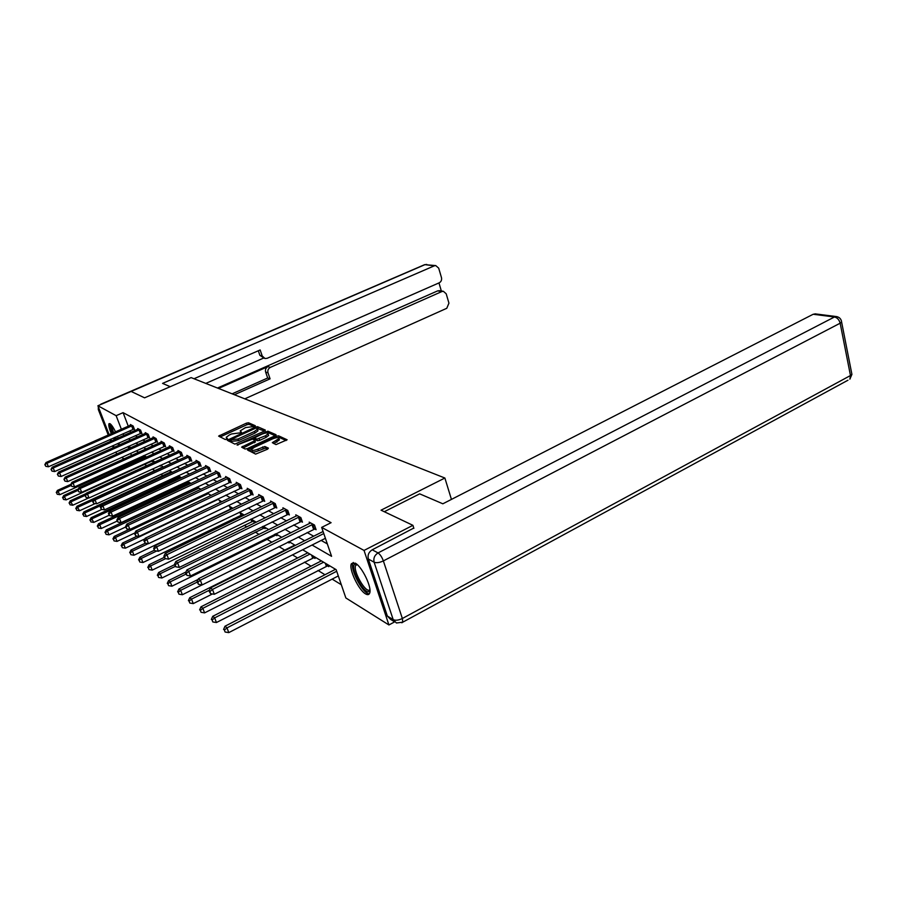 <?xml version="1.0" encoding="UTF-8"?>
<svg xmlns="http://www.w3.org/2000/svg" width="897" height="897" viewBox="0 0 897 897"><rect width="100%" height="100%" fill="white"/><g stroke="black" fill="none" stroke-linecap="round" stroke-linejoin="round"><path stroke-width="1.35" d="M254.748 426.411L255.331 425.739L248.503 422.767L246.395 423.171L218.621 436.099L225.27 439.508L226.773 439.227L227.468 438.711L226.212 437.299L229.374 434.967L231.628 433.935L240.822 432.791L241.495 432.287L240.205 430.874L245.531 427.577L254.748 426.411M365.584 593.904C358.621 590.181 348.574 568.866 351.366 563.776L355.19 563.114C362.007 566.422 372.356 588.04 369.62 593.242C368.936 594.857 367.579 595.07 365.584 593.904M119.223 442.849L118.976 444.407L117.204 443.746M114.311 439.709L113.381 438.039M111.318 433.722C109.12 428.374 108.358 425.021 109.03 423.653L109.95 423.653C111.475 424.685 113.347 427.421 115.545 431.861M276.007 444.598L287.13 439.788L278.597 435.83L276.366 436.234L247.471 449.935L255.634 454.106L267.541 449.206L268.416 448.141L264.873 446.515L257.888 449.128C253.806 450.686 251.698 450.787 251.552 449.408L254.221 447.401L272.61 438.868C276.68 437.31 278.799 437.22 278.945 438.599L272.318 442.681L276.007 444.598M109.154 434.675L97.908 405.769L131.141 391.44L144.585 397.831L191.128 377.603L444.878 478.023L381.046 510.18L412.912 525.328L364.036 550.433L388.928 624.962L345.861 597.963L336.151 569.662L302.67 549.771M97.908 405.769L116.139 415.681L121.387 429.293M312.066 545.028L331.576 556.319L321.664 527.391L331.094 522.682L123.08 412.654L116.139 415.681M321.664 527.391L364.036 550.433M264.503 431.065L265.333 430.078L257.506 426.68L255.353 427.073L227.255 440.236L234.868 444.116L264.503 431.065L256.923 428.295M276.097 434.989L275.144 435.707L268.427 432.769L267.867 431.177L275.973 434.686M275.144 435.707L247.292 448.623L245.072 449.027L241.607 447.121L253.885 441.156L254.748 440.147L252.517 439.115L237.021 444.99L267.867 431.177M117.451 436.245L118.09 438.028M451.438 499.405L444.878 478.023M123.08 412.654L128.293 426.243M129.998 430.695L130.67 432.455M135.335 435.684L137.533 436.929M142.892 439.945L145.236 441.268M150.685 444.329L153.185 445.742M158.724 448.87L161.404 450.372M167.044 453.557L169.892 455.16M175.633 458.401L178.671 460.116M184.524 463.413L187.765 465.24M193.718 468.593L197.172 470.544M203.249 473.964L206.927 476.038M213.127 479.525L217.04 481.734M223.364 485.299L227.535 487.654M233.982 491.287L238.423 493.787M245.004 497.499L249.747 500.167M256.464 503.957L261.509 506.805M268.382 510.673L273.764 513.712M280.772 517.659L286.513 520.899M293.689 524.936L299.8 528.389M307.144 532.526L313.67 536.204M321.182 540.442L327.315 543.896M133.743 429.091L134.494 429.506L133.171 426.041L130.379 424.516L130.648 425.2M141.132 433.173L141.917 433.61L140.571 430.089L137.701 428.519L137.97 429.215M148.767 437.377L149.564 437.826L148.218 434.26L145.247 432.634L145.527 433.363M156.639 441.728L157.468 442.187L156.1 438.555L153.039 436.884L153.32 437.646M164.768 446.213L165.62 446.684L164.241 443.006L161.079 441.279L161.37 442.064M173.166 450.843L174.052 451.337L172.661 447.603L169.387 445.809L169.69 446.628M181.844 455.631L182.764 456.147L181.351 452.346L177.976 450.507L178.29 451.337M190.826 460.587L191.779 461.114L190.355 457.257L186.856 455.351L187.181 456.214M200.121 465.711L201.107 466.261L199.661 462.336L196.039 460.363L196.376 461.271M209.741 471.026L210.761 471.587L209.304 467.606L205.559 465.554L205.895 466.496M219.72 476.531L220.774 477.114L219.294 473.055L215.415 470.936L215.762 471.912M230.058 482.227L231.146 482.833L229.654 478.718L225.629 476.52L225.999 477.529M240.777 488.147L241.921 488.775L240.407 484.582L236.225 482.306L236.606 483.36L237.346 482.911M251.922 494.292L253.1 494.942L251.575 490.681L247.224 488.304L247.628 489.414L248.391 488.943M263.483 500.672L264.716 501.345L263.169 497.016L258.661 494.55L259.065 495.693L259.872 495.211M275.514 507.31L276.792 508.016L275.233 503.598L270.535 501.031L270.961 502.23M288.038 514.216L289.361 514.945L287.78 510.449L282.903 507.78L283.34 509.036M301.067 521.404L302.446 522.166L300.854 517.591L295.763 514.811L296.223 516.111M314.656 528.905L316.092 529.701L314.488 525.025L309.173 522.132L309.644 523.5M144.484 464.298L146.76 465.689M152.288 469.064L154.822 470.622M160.832 474.3L162.873 475.545M169.69 479.716L171.192 480.635M178.851 485.322L179.781 485.894M233.489 518.746L234.969 519.655M244.208 525.306L246.776 526.875M255.342 532.123L259.065 534.399M266.902 539.198L271.892 542.248M278.978 546.587L284.73 550.108M292.523 554.873L297.591 557.979M304.442 562.161L311.001 566.175M317.998 570.458L324.972 574.73M332.148 579.114L341.32 584.732M140.537 458.199L141.064 459.578M144.249 456.584L145.011 457.044L144.529 455.788M151.75 461.058L152.546 461.529L152.086 460.352M159.588 465.734L160.305 466.16L160.058 465.509M221.806 501.715L217.466 499.136M232.245 508.577L231.931 507.724M241.865 514.8L242.975 515.45L242.437 513.97M252.719 521.269L253.862 521.953L253.324 520.439M263.976 527.985L265.176 528.692L264.626 527.156M275.682 534.96L276.915 535.7L276.366 534.13M287.836 542.214L289.126 542.977L288.688 541.732M313.658 557.609L315.049 558.439L314.477 556.779M327.371 565.783L328.829 566.657L328.246 564.964M116.688 454.039L115.892 452.01M114.087 447.368L113.347 445.461M111.576 440.92L110.892 439.138M394.602 621.89L388.928 624.962M412.912 525.328L413.876 528.355M131.837 463.76L130.334 462.807M124.033 458.86L121.656 457.369M128.047 446.571L128.832 448.612M130.648 453.333L131.489 455.508M133.709 461.282L134.247 462.661M295.326 545.398L288.946 541.609M281.77 537.348L275.794 533.793M268.775 529.622L263.169 526.292M256.318 522.222L251.059 519.094M244.354 515.113L239.421 512.176M232.861 508.285L228.23 505.527M211.176 495.391L207.106 492.969M200.939 489.302L197.116 487.037M191.072 483.438L187.473 481.308M181.553 477.787L178.178 475.78M172.37 472.327L169.208 470.454M163.501 467.057L160.541 465.296M154.934 461.966L152.154 460.318M146.66 457.044L144.047 455.497M138.654 452.29L136.209 450.832M130.895 447.681L128.607 446.325M128.394 438.779L130.57 440.023M135.851 443.084L138.172 444.43M143.554 447.536L146.02 448.971M151.492 452.133L154.138 453.669M159.711 456.887L162.525 458.513M168.199 461.798L171.204 463.536M176.978 466.877L180.174 468.727M186.071 472.136L189.48 474.109M195.479 477.585L199.112 479.682M205.234 483.225L209.113 485.468M215.347 489.078L219.473 491.466M225.842 495.155L230.237 497.689M236.741 501.457L241.428 504.17M248.065 508.005L253.066 510.898M259.85 514.822L265.164 517.894M272.105 521.908L277.778 525.193M284.876 529.297L290.92 532.796M298.185 537L304.632 540.734M123.102 433.744L123.786 435.505M240.497 431.681L240.699 432.847M226.504 438.106L226.717 439.25M254.266 426.591L249.052 424.315L246.933 424.718L220.057 436.996M230.361 440.371L228.69 441.145M256.127 427.947L230.181 439.855L238.008 439.025L254.378 431.502L257.45 429.237L256.127 427.947M257.708 429.977L258 430.818L254.927 433.083L238.58 440.618L230.742 441.436M255.331 441.761L243.053 448.052M252.943 439.317L254.759 438.476M265.501 435.785L268.08 433.868C267.923 432.556 265.848 432.657 261.879 434.182L254.546 437.837L256.901 439.149L265.501 435.785L266.061 437.388L268.64 435.482L268.371 434.731M255.107 439.44L254.658 438.128L255.107 439.44M266.061 437.388L259.67 440.349L257.461 440.752L255.219 439.732M268.427 432.769L266.835 432.937M279.46 439.866L273.82 443.611M278.945 438.599L279.236 439.429M251.833 450.204L252.135 451.045C252.281 452.424 254.389 452.335 258.459 450.765L257.888 449.128M267.631 449.162L265.456 448.152L258.459 450.765M251.485 449.689L248.918 450.877M286.165 440.505L279.158 437.444L277.588 437.601M70.863 484.346L57.408 490.412L59.819 494.684L144.776 456.416M56.646 492.868L57.217 494.247L56.646 492.868L58.406 491.22L71.11 485.49M56.253 492.543L57.408 490.412M59.819 494.684L57.217 494.247M132.42 425.627L47.003 463.256L46.027 462.516L131.13 424.931M134.27 428.923L48.438 466.776L47.003 463.256L44.85 464.635L45.814 466.339L45.242 464.926M45.814 466.339L48.438 466.776M46.027 462.516L44.85 464.635M115.702 439.093L114.749 437.433M112.674 433.128C111.06 429.203 110.376 426.479 110.6 424.965L110.925 424.472M111.609 425.301L113.482 432.769M115.556 437.074L116.532 438.723M109.95 423.653L109.939 423.687C109.681 425.47 110.499 428.654 112.405 433.251M114.457 437.568L115.388 439.227M118.303 443.264L119.178 443.937M369.979 590.293L369.295 591.336C364.743 595.776 349.628 567.812 354.618 564.235L356.434 563.955M356.95 564.381L355.649 565.435C352.7 570.806 365.875 593.713 369.71 589.822L369.923 589.621M353.317 562.475L352.958 563.081C349.628 569.057 363.42 594.846 369.385 593.724M170.228 386.685L162.559 383.389L434.305 265.837L424.976 264.649L101.137 404.379M218.498 388.435L267.945 366.604L270.345 367.389L441.862 291.559L437.635 290.886L439.552 290.695M270.345 367.389C268.214 368.6 267.441 370.416 268.012 372.838L265.624 372.031C265.052 369.62 265.826 367.804 267.945 366.604M234.409 394.736L270.075 378.837L268.012 372.838M244.78 398.84L446.773 308.288L448.937 303.152L446.213 293.812L443.387 291.301L441.862 291.559M264.245 358.284L259.861 355.279L262.238 356.019L265.052 358.531L267.228 358.273L439.283 282.779C441.201 281.68 441.929 279.954 441.47 277.61L438.7 268.158L435.74 265.579L434.305 265.837M441.335 290.976L438.969 282.914M262.238 356.019L260.164 349.953L194.01 378.747M217.478 388.031L437.635 290.886M263.595 358.071L205.783 383.411M259.861 355.279L258.314 350.761M232.121 393.828L267.676 378.007L265.624 372.031M267.676 378.007L270.075 378.837M384.286 511.716L419.684 493.855L442.849 503.8L813.175 314.264L815.474 313.905M368.331 559.01L387.347 616.026L393.2 619.648L374.127 562.217L368.331 559.01C367.445 555.108 368.745 552.036 372.21 549.805L413.786 528.064M394.523 621.812L390.554 619.356L387.347 616.026M78.353 488.899L63.721 495.525L66.187 499.876L152.299 460.89M62.958 498.026L63.53 499.438L62.958 498.026L64.752 496.366L77.927 490.39M62.555 497.7L63.721 495.525M66.187 499.876L63.53 499.438M86.09 493.585L70.235 500.806L72.747 505.235L88.747 497.925M69.473 503.363L70.056 504.787L69.473 503.363L71.3 501.67L85.159 495.357M69.058 503.015L70.235 500.806M72.747 505.235L70.056 504.787M139.797 429.663L53.215 467.987L52.205 467.225L138.474 428.934M141.681 432.993L54.661 471.564L53.215 467.987L51.017 469.378L51.992 471.116L51.421 469.692M51.992 471.116L54.661 471.564M52.205 467.225L51.017 469.378M147.411 433.812L59.628 472.876L58.585 472.08L146.043 433.072M149.328 437.198L61.097 476.498L59.628 472.876L57.374 474.278L58.383 476.049L57.789 474.603M58.383 476.049L61.097 476.498M58.585 472.08L57.374 474.278M163.108 466.821L76.963 506.256L79.53 510.774L95.194 503.576M76.2 508.868L76.794 510.315L76.2 508.868L78.061 507.153L93.165 500.234M75.763 508.509L76.963 506.256M79.53 510.774L76.794 510.315M171.271 471.676L83.914 511.895L86.527 516.493L101.832 509.418M83.163 514.553L83.746 516.033L83.163 514.553L85.047 512.815L101.462 505.246M82.703 514.183L83.914 511.895M86.527 516.493L83.746 516.033M179.703 476.688L91.102 517.715L93.77 522.402L109.131 515.259M90.35 520.439L90.945 521.931L90.35 520.439L92.268 518.668L181.082 477.507M89.879 520.058L91.102 517.715M93.77 522.402L90.945 521.931M155.271 438.106L66.243 477.922L65.167 477.103L153.858 437.332M157.222 441.537L67.735 481.599L66.243 477.922L63.956 479.346L64.976 481.14L64.382 479.671M64.976 481.14L67.735 481.599M65.167 477.103L63.956 479.346M163.389 442.535L73.083 483.147L71.973 482.294L161.931 441.739M165.373 446.011L74.597 486.88L73.083 483.147L70.74 484.571L71.794 486.409L71.188 484.918M71.794 486.409L74.597 486.88M71.973 482.294L70.74 484.571M171.775 447.11L80.158 488.54L79.014 487.665L170.262 446.291M173.794 450.642L81.683 492.33L80.158 488.54L77.77 489.986L78.835 491.859L78.23 490.334M78.835 491.859L81.683 492.33M79.014 487.665L77.77 489.986M188.415 481.868L98.524 523.736L99.746 524.723L101.26 528.512L117.204 521.056M97.784 526.517L98.39 528.041L97.784 526.517L99.746 524.723L189.839 482.709M97.291 526.124L98.524 523.736M101.26 528.512L98.39 528.041M180.443 451.841L87.48 494.124L86.291 493.215L178.884 451M182.495 455.429L89.027 497.97L87.48 494.124L85.036 495.581L86.134 497.487L85.507 495.951M86.134 497.487L89.027 497.97M86.291 493.215L85.036 495.581M197.43 487.217L106.216 529.97L107.472 530.99L109.008 534.836L125.614 527.032M105.476 532.818L106.093 534.354L105.476 532.818L107.472 530.99L198.899 488.103M104.971 532.403L106.216 529.97M109.008 534.836L106.093 534.354M189.402 456.741L95.06 499.898L93.826 498.956L187.798 455.867M191.498 460.374L96.629 503.811L95.06 499.898L93.053 501.759L92.559 501.378L93.68 503.318L93.053 501.759M93.68 503.318L96.629 503.811M93.826 498.956L92.559 501.378M129.303 529.297L114.177 536.428L115.489 537.482L117.036 541.396L134.931 532.919M113.437 539.344L114.065 540.902L113.437 539.344L115.489 537.482L208.272 493.664M112.921 538.918L114.177 536.428M117.036 541.396L114.065 540.902M198.685 461.809L102.908 505.886L101.641 504.91L197.015 460.901M200.827 465.487L104.501 509.866L102.908 505.886L100.868 507.769L100.352 507.377L101.496 509.361L100.868 507.769M101.496 509.361L104.501 509.866M101.641 504.91L100.352 507.377M137.196 536.103L122.429 543.111L123.786 544.21L125.356 548.19L144.955 538.839M121.7 546.094L122.328 547.686L121.7 546.094L123.786 544.21L217.982 499.438M121.162 545.656L122.429 543.111M125.356 548.19L122.328 547.686M208.283 467.045L111.049 512.086L109.726 511.077L206.557 466.104M210.47 470.79L112.652 516.134L111.049 512.086L108.963 514.015L108.436 513.6L109.602 515.629L108.963 514.015M109.602 515.629L112.652 516.134M109.726 511.077L108.436 513.6M145.37 543.178L130.984 550.052L132.386 551.184L133.978 555.232L232.144 508.307M130.267 553.101L130.906 554.716L130.267 553.101L132.386 551.184L148.162 543.638M129.706 552.642L130.984 550.052M133.978 555.232L130.906 554.716M218.24 472.484L119.492 518.522L118.124 517.479L216.457 471.508M220.471 476.285L121.117 522.637L119.492 518.522L117.361 520.484L116.812 520.058L118.012 522.121L117.361 520.484M118.012 522.121L121.117 522.637M118.124 517.479L116.812 520.058M154.374 550.231L153.69 548.471L154.374 550.231L139.865 557.239L141.311 558.427L142.937 562.531L242.639 514.542M139.147 560.367L139.797 562.015L139.147 560.367L141.311 558.427L156.706 551.005M138.564 559.896L139.865 557.239M142.937 562.531L139.797 562.015M228.567 478.123L128.26 525.205L126.836 524.117L226.706 477.103M230.843 481.981L129.897 529.387L128.26 525.205L126.073 527.189L125.502 526.752L126.735 528.871L126.073 527.189M126.735 528.871L129.897 529.387M126.836 524.117L125.502 526.752M164.263 557.351L149.081 564.718L150.584 565.94L152.221 570.122L253.526 521M148.375 567.924L149.025 569.595L148.375 567.924L150.584 565.94L165.564 558.663M147.77 567.431L149.081 564.718M152.221 570.122L149.025 569.595M239.275 483.965L137.364 532.145L135.873 531.024L236.584 483.371M241.596 487.878L139.024 536.406L137.364 532.145L135.133 534.163L134.539 533.715L135.795 535.868L135.133 534.163M135.795 535.868L139.024 536.406M135.873 531.024L134.539 533.715M174.545 564.706L158.657 572.477L160.227 573.744L161.886 578.004L264.817 527.705M157.95 575.762L158.623 577.466L157.95 575.762L160.227 573.744L175.274 566.377M157.334 575.257L158.657 572.477M161.886 578.004L158.623 577.466M250.398 490.042L146.816 539.366L145.28 538.189L247.617 489.414M252.763 494.012L148.51 543.694L146.816 539.366L144.54 541.418L143.924 540.947L145.213 543.145L144.54 541.418M145.213 543.145L148.51 543.694M145.28 538.189L143.924 540.947M185.937 572.006L168.614 580.55L170.239 581.873L171.921 586.201L276.556 534.679M167.918 583.925L168.591 585.651L167.918 583.925L170.239 581.873L185.937 574.125M167.268 583.386L168.614 580.55M171.921 586.201L168.591 585.651M261.946 496.344L156.661 546.867L155.058 545.645L259.087 495.693M264.368 500.38L158.377 551.274L156.661 546.867L154.329 548.964M155.013 550.724L158.377 551.274M155.058 545.645L153.69 548.471M287.545 542.304L288.756 541.911M198.125 579.428L178.974 588.948L180.667 590.316L182.371 594.733L202.049 584.911M178.301 592.412L178.974 594.173L178.301 592.412L180.667 590.316L197.127 582.131M177.617 591.852L178.974 588.948M182.371 594.733L178.974 594.173M273.955 502.903L166.909 554.682L165.239 553.404L271.802 501.726M276.433 507.007L168.647 559.167L166.909 554.682L164.521 556.813L163.859 556.297L165.216 558.607L164.521 556.813M165.216 558.607L168.647 559.167M165.239 553.404L163.859 556.297M294.777 545.073L189.76 597.682L191.532 599.118L193.247 603.614L212.421 593.96M189.099 601.248L189.794 603.042L189.099 601.248L191.532 599.118L209.517 590.103M188.392 600.676L189.76 597.682M193.247 603.614L189.794 603.042M286.457 509.731L177.584 562.823L175.846 561.488L284.203 508.498M288.991 513.903L179.344 567.397L177.584 562.823L175.139 564.987L174.444 564.46L175.846 566.814L175.139 564.987M175.846 566.814L179.344 567.397M175.846 561.488L174.444 564.46M307.806 552.81L201.006 606.798L202.845 608.301L204.594 612.875L314.656 557.284M200.367 610.465L201.063 612.292L200.367 610.465L202.845 608.301L309.936 554.088M199.627 609.859L201.006 606.798M204.594 612.875L201.063 612.292M299.475 516.829L188.718 571.311L186.901 569.92L297.131 515.551M302.076 521.079L190.5 575.975L188.718 571.311L186.217 573.519L185.488 572.959L186.935 575.381L186.217 573.519M186.935 575.381L190.5 575.975M186.901 569.92L185.488 572.959M321.373 560.883L212.735 616.306L214.663 617.876L216.435 622.529L328.414 565.446M212.107 620.085L212.824 621.946L212.107 620.085L214.663 617.876L323.604 562.206M211.344 619.446L212.735 616.306M216.435 622.529L212.824 621.946M313.042 524.24L200.334 580.168L198.439 578.722L310.597 522.906M315.699 528.557L202.15 584.922L200.334 580.168L197.777 582.422L197.015 581.839L198.495 584.328L197.777 582.422M198.495 584.328L202.15 584.922M198.439 578.722L197.015 581.839M335.523 569.292L224.979 626.241L226.997 627.866L228.791 632.62L338.304 575.93M224.385 630.12L225.102 632.015L224.385 630.12L226.997 627.866L336.7 571.266M223.577 629.459L224.979 626.241M228.791 632.62L225.102 632.015M323.772 533.558L212.477 589.43L210.492 587.916L323.066 531.495M325.398 538.312L214.316 594.274L212.477 589.43L209.853 591.728L209.057 591.112L210.582 593.657L209.853 591.728M210.582 593.657L214.316 594.274M210.492 587.916L209.057 591.112M240.923 432.746L240.553 431.704M226.907 439.16L226.537 438.117M220.18 436.929L219.619 435.381M246.933 424.718L246.395 423.171M249.052 424.315L248.503 422.767M228.813 441.089L228.242 439.508M255.656 427.925L255.353 427.073M258.056 428.25L257.506 426.68M231.661 441.885L231.09 440.292M238.58 440.618L238.008 439.025M254.927 433.083L254.378 431.502M243.177 447.995L242.605 446.381M254.445 442.77L253.885 441.156M237.963 445.147L237.716 444.475M266.162 432.959L265.68 431.58M257.461 440.752L256.901 439.149M259.67 440.349L259.11 438.745M273.865 443.589L273.293 441.952M276.926 442.165L276.354 440.528M263.191 448.567L262.619 446.919M265.456 448.152L264.873 446.515M249.052 450.821L248.469 449.184M276.848 437.635L276.366 436.234M279.158 437.444L278.597 435.83M143.464 456.876L143.105 455.923M144.013 456.663L143.643 455.687M132.184 425.705L133.507 429.17M131.635 425.918L132.958 429.383M99.825 410.691L98.479 409.951L108.257 435.079L98.468 409.94M109.995 439.541L110.679 441.313L109.983 439.541M113.291 447.726L112.45 445.865L113.807 447.491M100.756 404.211L424.393 264.772L426.759 264.436M98.322 406.846L98.311 409.559L98.401 407.047M372.21 549.805L378.041 552.933L834.468 316.989C837.305 317.684 839.2 319.747 840.153 323.2L383.367 560.905L402.361 618.504L850.468 375.529L840.153 323.2L841.621 322.101L841.397 320.778M837.013 316.675L834.468 316.989L813.175 314.264M851.623 372.917L851.915 374.385L850.468 375.529L849.874 379.184L851.915 374.385L841.621 322.101C841.207 318.962 839.435 317.112 836.329 316.563L815.014 313.849M847.968 380.216L402.775 622.182L402.361 618.504C398.604 620.298 395.555 620.679 393.2 619.648L396.429 622.989L402.775 622.182L401.845 622.787M378.041 552.933C374.542 555.187 373.242 558.282 374.127 562.217C376.46 563.114 379.543 562.677 383.367 560.905C381.92 557.037 380.149 554.38 378.041 552.933M139.562 429.741L140.896 433.251M139.001 429.955L140.336 433.464M147.175 433.89L148.521 437.456M146.603 434.114L147.949 437.68M155.024 438.185L156.392 441.806M154.452 438.409L155.82 442.03M163.142 442.613L164.521 446.291M162.548 442.849L163.938 446.515M171.518 447.199L172.919 450.922M170.923 447.424L172.325 451.157M180.185 451.931L181.598 455.721M179.579 452.166L180.992 455.956M189.144 456.82L190.568 460.677M188.527 457.066L189.951 460.912M210.223 495.839L209.752 494.539M198.416 461.888L199.863 465.801M197.789 462.134L199.235 466.048M220.258 502.455L219.473 500.324M220.864 502.163L220.393 500.874M208.014 467.135L209.483 471.116M207.386 467.382L208.844 471.362M230.484 508.902L229.542 506.312M231.123 508.644L230.473 506.861M217.971 472.573L219.44 476.621M217.321 472.831L218.801 476.868M240.934 515.147L239.981 512.512M241.585 514.889L240.934 513.073M228.287 478.213L229.778 482.317M227.625 478.471L229.116 482.575M251.777 521.628L250.891 519.172M252.438 521.359L251.777 519.52M238.994 484.055L240.497 488.237M238.322 484.324L239.835 488.506M263.023 528.344L262.417 526.662M263.696 528.075L263.068 526.337M250.106 490.132L251.631 494.382M249.422 490.401L250.947 494.651M274.706 535.33L274.404 534.477M275.39 535.061L275.065 534.152M261.655 496.445L263.191 500.773M260.96 496.714L262.496 501.042M273.663 503.004L275.211 507.41M272.957 503.284L274.516 507.691M286.154 509.821L287.724 514.317M285.437 510.113L287.006 514.609M312.627 558.001L311.607 555.075M313.345 557.71L312.649 555.692M299.161 516.93L300.753 521.505M298.432 517.233L300.024 521.807M326.329 566.198L325.297 563.215M327.057 565.884L326.351 563.843M312.728 524.341L314.331 529.006M311.977 524.644L313.591 529.308M351.366 563.776L353.037 562.912M258 430.818L257.45 429.237M255.432 442.042L254.86 440.427M268.64 435.482L268.08 433.868M357.219 564.617L355.649 565.435M424.651 264.66L435.74 265.579M443.387 291.301L439.16 290.628"/></g></svg>
